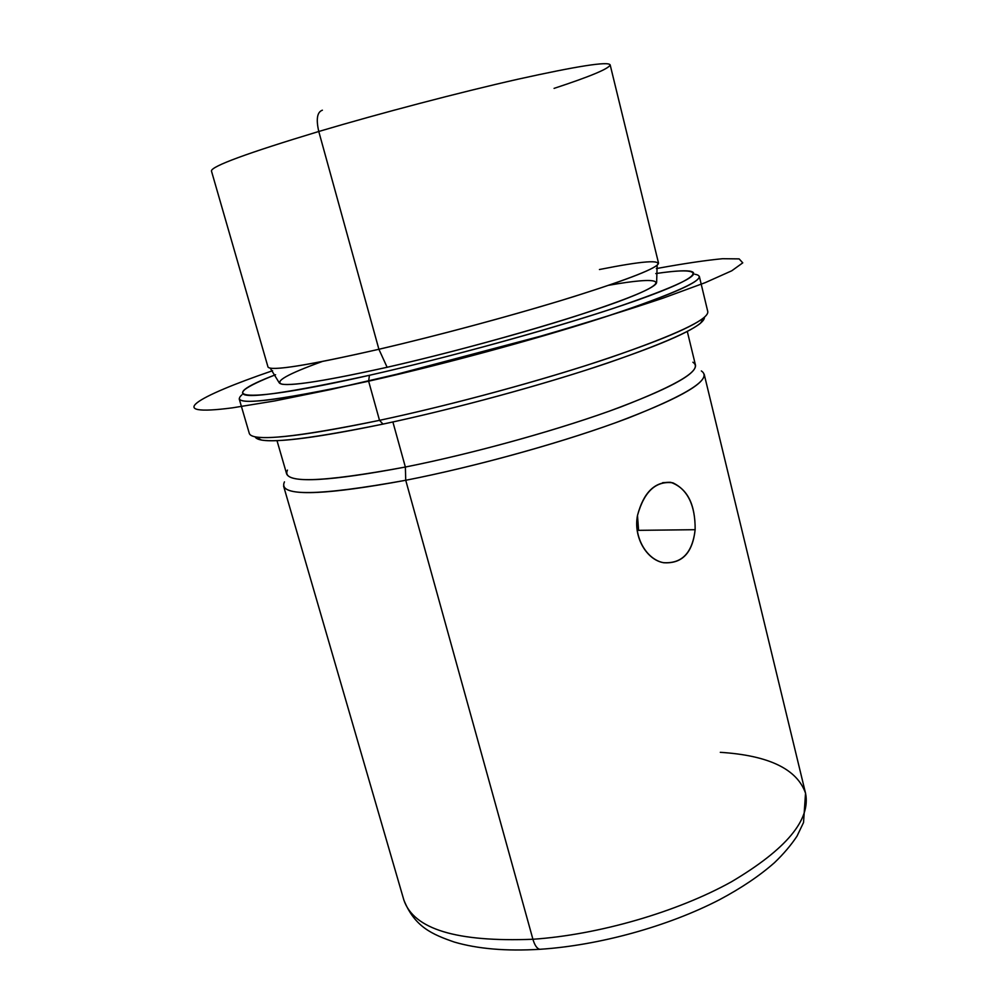 <?xml version="1.0" encoding="UTF-8"?>
<svg xmlns="http://www.w3.org/2000/svg" width="1000" height="1000" viewBox="0 0 1000 1000"><rect width="100%" height="100%" fill="white"/><g stroke="black" fill="none" stroke-linecap="round" stroke-linejoin="round"><path stroke-width="1.5" d="M638.587 530.337L637.487 515.487L638.587 530.337L695.15 529.7L638.587 530.337M637.525 515.325C643.525 492.663 654.575 481.662 670.7 482.325C687.175 488.2 695.325 503.988 695.15 529.7C692.6 552.888 682.113 563.9 663.725 562.737C646.75 560.025 633.1 537.175 637.525 515.325C633.413 537.038 646.475 559.338 663.275 562.65C681.8 563.975 692.425 552.987 695.15 529.7C695.35 505.65 687.925 490.025 672.862 482.825C655.987 480.588 644.212 491.425 637.525 515.325M322.388 110.2C317.162 112.013 315.95 119.113 318.775 131.488C247.262 153.088 211.475 166.25 211.438 170.95C211.475 166.25 247.262 153.088 318.775 131.488C315.95 119.113 317.162 112.013 322.388 110.2M554.075 88.375C590.5 76.413 609.2 68.575 610.163 64.862C608.225 61.25 577.475 66.037 517.95 79.212C459.688 92.375 380.525 113.15 318.775 131.488L378.9 349.275C307.638 365.475 270.663 371.388 268 367.013L211.438 170.95M318.775 131.488C380.525 113.15 459.688 92.375 517.95 79.212C577.475 66.037 608.225 61.25 610.163 64.862L658.525 263.1C658.538 267.562 630.087 278.8 573.188 296.8C517.388 314.163 440.25 335.012 378.9 349.275L318.775 131.488M270.262 368.188C280.925 369.7 317.137 363.4 378.9 349.275L387.125 367.275C318 382.55 282.013 387.688 279.15 382.688L270.262 368.188M657.15 265.25L656.637 282.25C656.787 287.262 629.438 298.688 574.587 316.5C520.812 333.65 446.475 353.787 387.125 367.275L378.9 349.275C435.8 336.037 506.488 317.125 560.975 300.562C616.862 283.337 648.913 271.562 657.15 265.25C662.163 259.45 642.925 260.875 599.425 269.525M655.788 273.562C703.863 266.438 709.312 273.538 648.713 296.062C588.8 318.425 464.312 353.925 369.425 375.288C239.625 404.725 211.85 398.988 275.575 374.725C260.113 380.8 249.887 385.712 244.925 389.45C231.812 400.85 273.312 396.125 369.425 375.288C447.562 357.663 547.962 330.062 613.288 308.4C678.85 286.062 704.312 273.637 689.7 271.1C683.525 270.325 672.225 271.15 655.788 273.562M322.2 361.525C287.425 374.1 274.037 381.675 282.05 384.225C293.863 385.875 328.888 380.225 387.125 367.275C470.887 348.325 579.775 316.875 626.788 298.45C674.513 279.875 660.025 276.163 608.763 285.275M694.987 274.275C710.2 277 684.425 289.85 617.675 312.787C551.1 335.062 448.438 363.312 368.625 381.188L369.425 375.288L368.625 381.188C270.525 402.262 228.287 406.8 241.912 394.825M368.625 381.188C441.25 364.9 533.35 339.963 599.4 318.762C666.55 296.762 699.862 282.65 699.35 276.438L707.8 311.675C708.7 319.513 675.85 334.925 609.25 357.912C543.713 379.963 452.05 404.9 379.513 420.337L368.625 381.188L379.513 420.337C296.337 437.362 252.963 441.8 249.375 433.65L239.2 398.875C242.25 405.213 285.387 399.312 368.625 381.188M261.475 440.062L255.775 436.95C272.438 439.575 313.688 434.038 379.513 420.337C443.862 406.625 523.6 385.45 586.575 365.337C651.15 344.325 690.25 328.462 703.888 317.725L700.5 323.25C687 333.988 648.65 349.675 585.462 370.312C523.875 390.062 445.962 410.75 382.987 424.1L379.513 420.337L382.987 424.1C318.538 437.438 278.025 442.75 261.475 440.062L255.062 436.825C259.188 444.85 301.825 440.6 382.987 424.1C453.837 409.1 543.162 384.8 607.288 363.15C672.475 340.55 704.862 325.262 704.438 317.25L700.5 323.25M687.3 331.463L695.487 365.175C696.637 374.237 667.763 389.613 608.888 411.312C551.025 431.987 470.138 454.162 405.363 467.038L392.887 421.975L405.363 467.038C330.337 481.175 290.763 483.488 286.65 473.95L277 440.637M701.338 370.938C712.85 378.562 688.4 394.3 627.987 418.15C568.025 440.913 477.463 466.3 405.737 480.275L405.363 467.038C474.85 453.25 562.487 428.75 620.8 406.962C679.613 384.162 703.637 369.25 692.875 362.225M287.45 470.1C281.075 483.787 320.387 482.762 405.363 467.038L405.737 480.275C318.087 496.1 277.65 496.625 284.45 481.863M805.537 793.2L704.188 374.237C705.512 383.988 675.9 400.188 615.363 422.812C555.85 444.375 472.463 467.262 405.737 480.275L532.913 939.262C598.513 934.812 677.25 911.938 731.388 881.825C786.2 849.338 810.925 819.8 805.537 793.2L803.538 822.513L797.013 836.137C791.075 845.125 783.55 853.988 774.438 862.712C759.625 875.775 741.3 888.112 719.475 899.725C667.925 926.425 598.837 945.5 539.75 949.3C506.188 951.325 477.725 948.913 454.363 942.075C432.35 934.438 414.663 927 403.875 900.075L283.6 486.138C287.913 496.438 328.625 494.487 405.737 480.275L532.913 939.262C456.675 942.237 413.663 929.175 403.875 900.075C413.663 929.175 456.675 942.237 532.913 939.262C534.688 945.275 536.962 948.612 539.75 949.3L541.213 949.2L539.75 949.3C536.962 948.612 534.688 945.275 532.913 939.262C598.513 934.812 677.25 911.938 731.388 881.825C786.2 849.338 810.925 819.8 805.537 793.2C797.05 769.025 768.637 755.4 720.3 752.325M272.6 370.712C195.362 397.113 162.338 417.013 232.438 407.837L274.675 400.95L330.588 389.562L396.9 374.212L540.812 336.125C586.987 322.663 627.725 310.012 663.037 298.15L705.138 282.688L731.762 270.788L742.763 262.85L739.125 258.888L722.575 258.712C705.95 260.3 684.8 263.425 659.112 268.075L656.375 268.587M662.675 482.675L670.7 482.325"/></g></svg>
